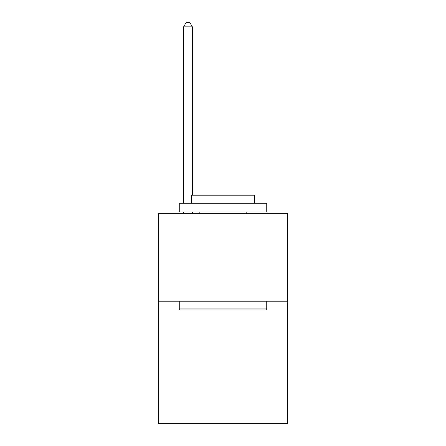 <?xml version="1.0" encoding="UTF-8"?>
<svg xmlns="http://www.w3.org/2000/svg" width="446" height="446" viewBox="0 0 446 446"><rect width="100%" height="100%" fill="white"/><g stroke="black" fill="none" stroke-linecap="round" stroke-linejoin="round"><path stroke-width="0.67" d="M287.742 301.217L287.742 423.7L158.258 423.7L158.258 213.729L287.742 213.729L287.742 301.217L158.258 301.217M180.307 309.964L179.253 308.916L266.747 308.916L265.693 309.964L180.307 309.964M266.747 203.225L266.747 211.978L179.253 211.978L179.253 203.225L266.747 203.225M191.501 203.225L191.501 195.181L254.499 195.181L254.499 203.225M266.747 301.217L266.747 308.916M179.253 301.217L179.253 308.916M246.8 211.978L246.8 213.729M199.2 211.978L199.2 213.729M192.377 195.181L192.377 26.849L183.629 26.849L183.629 203.225M183.629 211.978L183.629 213.729M192.377 211.978L192.377 213.729M183.629 26.849L186.255 22.3L189.756 22.3L192.377 26.849"/></g></svg>
